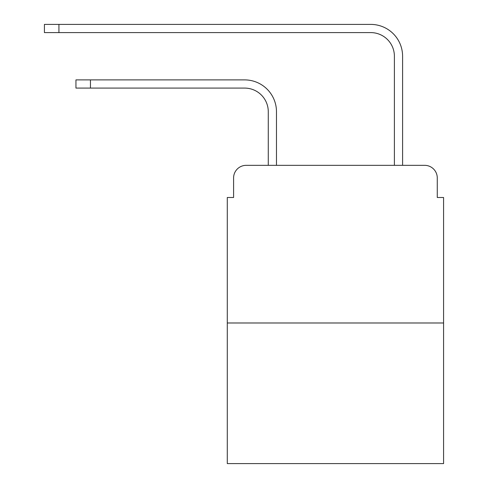 <?xml version="1.0" encoding="UTF-8"?>
<svg xmlns="http://www.w3.org/2000/svg" width="488" height="488" viewBox="0 0 488 488"><rect width="100%" height="100%" fill="white"/><g stroke="black" fill="none" stroke-linecap="round" stroke-linejoin="round"><path stroke-width="0.73" d="M233.593 177.949L233.593 197.494L233.593 177.949A12.609 12.609 0 0 1 246.208 165.334L268.278 165.334L268.278 111.734A23.65 23.65 0 0 0 244.628 88.09A23.65 23.65 0 0 1 268.278 111.734A23.65 23.65 0 0 0 244.628 88.09A23.65 23.65 0 0 1 268.278 111.734A23.65 23.65 0 0 0 244.628 88.09A23.65 23.65 0 0 1 268.278 111.734A23.65 23.65 0 0 0 244.628 88.09A23.65 23.65 0 0 1 268.278 111.734A23.65 23.65 0 0 0 244.628 88.09A23.65 23.65 0 0 1 268.278 111.734A23.65 23.65 0 0 0 244.628 88.09A23.65 23.65 0 0 1 268.278 111.734A23.65 23.65 0 0 0 244.628 88.09A23.65 23.65 0 0 1 268.278 111.734A23.65 23.65 0 0 0 244.628 88.09A23.65 23.65 0 0 1 268.278 111.734A23.65 23.65 0 0 0 244.628 88.09L75.951 88.09L75.951 79.892L90.451 79.892L90.451 88.09M443.58 322.983L227.292 322.983L227.292 463.6L443.58 463.6L443.58 197.494L437.272 197.494L437.272 177.949A12.609 12.609 0 0 0 424.664 165.334L246.208 165.334M227.292 322.983L227.292 197.494L233.593 197.494M90.451 79.892L244.628 79.892A31.842 31.842 0 0 1 276.476 111.734L276.476 165.334L276.476 111.734L276.476 165.334L276.476 111.734L276.476 165.334L276.476 111.734L276.476 165.334L276.476 111.734L276.476 165.334L276.476 111.734L276.476 165.334L276.476 111.734L276.476 165.334L276.476 111.734L276.476 165.334L276.476 111.734L276.476 165.334L286.249 165.334M384.617 165.334L394.395 165.334L394.395 56.242A23.65 23.65 0 0 0 370.746 32.598A23.65 23.65 0 0 1 394.395 56.242A23.65 23.65 0 0 0 370.746 32.598A23.65 23.65 0 0 1 394.395 56.242A23.65 23.65 0 0 0 370.746 32.598A23.65 23.65 0 0 1 394.395 56.242A23.65 23.65 0 0 0 370.746 32.598A23.65 23.65 0 0 1 394.395 56.242A23.65 23.65 0 0 0 370.746 32.598A23.65 23.65 0 0 1 394.395 56.242A23.65 23.65 0 0 0 370.746 32.598A23.65 23.65 0 0 1 394.395 56.242A23.65 23.65 0 0 0 370.746 32.598A23.65 23.65 0 0 1 394.395 56.242A23.65 23.65 0 0 0 370.746 32.598A23.65 23.65 0 0 1 394.395 56.242A23.65 23.65 0 0 0 370.746 32.598L44.42 32.598L44.42 24.4L58.926 24.4L58.926 32.598M58.926 24.4L370.746 24.4A31.842 31.842 0 0 1 402.594 56.242L402.594 165.334L402.594 56.242L402.594 165.334L402.594 56.242L402.594 165.334L402.594 56.242L402.594 165.334L402.594 56.242L402.594 165.334L402.594 56.242L402.594 165.334L402.594 56.242L402.594 165.334L402.594 56.242L402.594 165.334L402.594 56.242L402.594 165.334L424.664 165.334M437.272 197.494L437.272 177.949"/></g></svg>
